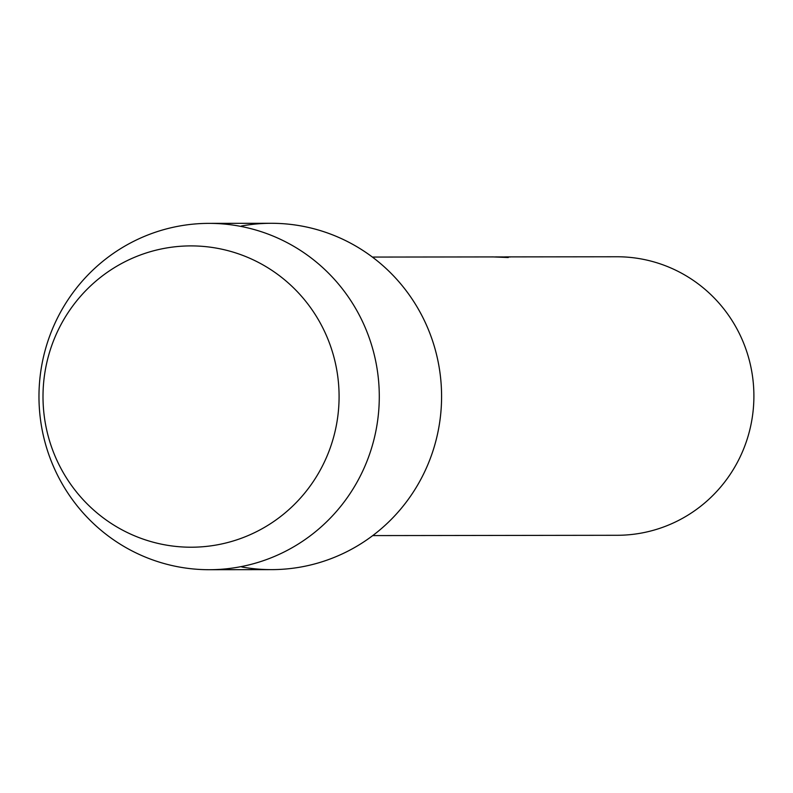 <?xml version="1.0" encoding="UTF-8"?>
<svg xmlns="http://www.w3.org/2000/svg" width="793" height="793" viewBox="0 0 793 793"><rect width="100%" height="100%" fill="white"/><g stroke="black" fill="none" stroke-linecap="round" stroke-linejoin="round"><path stroke-width="1.19" d="M164.894 248.268A150.66 148.043 -90.1 0 0 45.33 423.165A150.66 148.043 -90.1 0 0 217.193 544.85A150.66 148.043 -90.1 0 0 336.757 369.954A150.66 148.043 -90.1 0 0 164.894 248.268A150.66 148.043 -90.1 0 0 45.33 423.165A150.66 148.043 -90.1 0 0 217.193 544.85A150.66 148.043 -90.1 0 0 336.757 369.954A150.66 148.043 -90.1 0 0 164.894 248.268M241.796 566.985A173.171 170.158 -90.1 0 0 301.479 566.906A173.171 170.158 -90.1 0 0 438.906 365.88A173.171 170.158 -90.1 0 0 241.369 226.015M372.74 535.592L617.232 535.285A139.261 136.832 -90.1 0 0 641.23 533.094A139.261 136.832 -90.1 0 0 753.35 383.594A139.261 136.832 -90.1 0 0 616.885 256.763L505.974 256.902A139.261 136.832 89.9 0 1 510.385 256.972L496.527 256.922L508.254 257.527L493.177 256.922L372.393 257.071M504.665 256.912A139.261 136.832 89.9 0 1 505.974 256.902M495.02 256.932L496.527 256.922M179.079 226.094A173.171 170.158 -90.1 0 0 39.65 411.993A173.171 170.158 -90.1 0 0 209.352 569.711A173.171 170.158 -90.1 0 0 239.189 566.985A173.171 170.158 -90.1 0 0 378.608 381.086A173.171 170.158 -90.1 0 0 208.916 223.368A173.171 170.158 -90.1 0 0 179.079 226.094M209.352 569.711L271.642 569.632A173.171 170.158 -90.1 0 0 301.479 566.906A173.171 170.158 -90.1 0 0 440.908 381.007A173.171 170.158 -90.1 0 0 271.206 223.289L208.916 223.368"/></g></svg>
